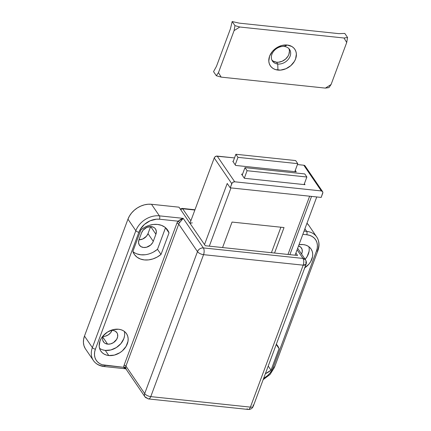 <?xml version="1.0" encoding="UTF-8"?>
<svg xmlns="http://www.w3.org/2000/svg" width="431" height="431" viewBox="0 0 431 431"><rect width="100%" height="100%" fill="white"/><g stroke="black" fill="none" stroke-linecap="round" stroke-linejoin="round"><path stroke-width="0.65" d="M153.657 251.93L157.509 249.307L165.526 227.746L169.027 232.885L161.011 254.446A19.697 15.268 -34.3 0 1 134.283 254.322A19.697 15.268 -34.3 0 1 132.856 251.478L140.872 229.917A19.697 15.268 -34.3 0 1 157.541 224.438L161.436 225.332L164.771 227.115L167.347 229.68L169.027 232.885L161.011 254.446L157.159 257.07L152.94 258.918L148.587 259.888L144.342 259.925L140.447 259.031L137.117 257.248L134.537 254.683L132.856 251.478L140.872 229.917L144.724 227.293L148.943 225.445L153.296 224.476L157.541 224.438A19.697 15.268 -34.3 0 1 167.605 230.041A19.697 15.268 -34.3 0 1 169.027 232.885L165.526 227.746A19.697 15.268 145.7 0 0 165.509 227.703M309.054 251.418L307.147 256.547L305.148 259.29A15.511 12.025 145.7 0 0 308.849 246.699M304.415 268.028L308.957 264.074L310.654 261.687L312.561 256.558L312.701 254.01L312.286 251.602L311.333 249.43L309.873 247.577L307.966 246.112L305.681 245.094L303.117 244.56A15.511 12.025 -34.3 0 0 298.99 244.7L303.117 244.56A15.511 12.025 -34.3 0 1 311.037 248.973A15.511 12.025 -34.3 0 1 304.755 267.807M102.713 349.864L105.283 350.398L108.784 355.537A15.511 12.025 -34.3 0 1 100.859 351.125A15.511 12.025 -34.3 0 1 102.723 336.288A15.511 12.025 -34.3 0 1 118.568 329.236L121.138 329.769L123.417 330.787L125.324 332.253L126.784 334.106L127.738 336.277L128.152 338.685L128.012 341.233L126.105 346.362L122.307 350.888L119.866 352.703L114.382 355.09L108.784 355.537L106.22 355.004L103.936 353.986L102.028 352.526L100.568 350.672L99.615 348.496L99.2 346.093L100.03 340.948L101.247 338.41L102.944 336.024L107.486 332.069L112.976 329.688L118.568 329.236A15.511 12.025 -34.3 0 1 126.493 333.648A15.511 12.025 -34.3 0 1 124.629 348.485A15.511 12.025 -34.3 0 1 108.784 355.537L105.283 350.398A15.511 12.025 145.7 0 0 119.791 344.827A15.511 12.025 145.7 0 0 124.3 331.374M112.06 330.291L110.535 332.867L108.154 334.941L105.283 336.191L103.036 336.466A8.124 6.298 145.7 0 0 112.049 330.318M103.661 335.162L102.659 337.85L102.589 339.186L102.804 340.447L104.07 342.559L105.067 343.324L107.61 344.137L110.541 343.9L113.412 342.65L116.682 339.332L117.679 336.643L117.539 334.047L117.038 332.91L115.271 331.17L112.733 330.356L110.767 330.399A8.124 6.298 -34.3 0 1 112.733 330.356A8.124 6.298 -34.3 0 1 116.882 332.667A8.124 6.298 -34.3 0 1 115.907 340.442A8.124 6.298 -34.3 0 1 107.61 344.137L102.82 337.117L107.61 344.137A8.124 6.298 -34.3 0 1 103.456 341.826A8.124 6.298 -34.3 0 1 103.58 335.302M298.532 245.934A8.124 6.298 -34.3 0 1 301.431 247.992A8.124 6.298 -34.3 0 1 301.56 254.031L302.228 251.968L302.083 249.371L300.816 247.259L298.532 245.934M141.61 232.74A8.124 6.298 -34.3 0 1 151.319 226.604A8.124 6.298 -34.3 0 1 155.472 228.915A8.124 6.298 -34.3 0 1 155.903 234.248L150.667 226.561L155.903 234.248L153.264 241.344A8.124 6.298 -34.3 0 1 146.659 247.2A8.124 6.298 -34.3 0 1 139.407 245.169A8.124 6.298 -34.3 0 1 138.971 239.835L141.61 232.74L143.135 230.159L146.917 227.347L151.319 226.604L153.862 227.417L154.858 228.182L155.623 229.152L156.34 231.555L155.903 234.248L153.264 241.344L148.005 233.634L153.264 241.344L152.628 242.675L150.635 245.045L146.486 247.243L143.555 247.48L141.018 246.667L139.251 244.927L138.534 242.529L138.971 239.835L141.61 232.74M297.557 255.459L295.898 253.024L297.557 255.459L205.291 245.735L179.005 207.182L205.291 245.735L297.557 255.459M138.981 239.808A8.124 6.298 145.7 0 0 148.005 233.634L150.635 226.561L148.005 233.634L146.481 236.215L142.699 239.027L138.981 239.808M316.747 237.007A19.697 15.268 145.7 0 0 306.662 231.377A2.462 1.148 96 0 1 306.764 234.75L302.848 234.335L306.764 234.75A17.235 13.361 -34.3 0 1 316.489 250.961L273.012 367.864A17.235 13.361 -34.3 0 1 263.637 378.38L267.435 375.713L269.779 373.338L271.659 370.687L273.012 367.864L316.489 250.961L317.259 248.078L317.415 245.244L316.952 242.572L315.891 240.159L314.269 238.101L312.152 236.474L309.614 235.342L306.764 234.75A2.462 1.148 -84 0 0 306.662 231.377L304.906 228.796L306.662 231.377A19.697 15.268 -34.3 0 1 316.726 236.98L308.838 225.413A19.697 15.268 145.7 0 0 306.964 223.269L308.865 225.456M85.166 348.404L83.948 345.646L83.425 342.591L83.603 339.353L84.481 336.061L127.959 219.153L129.505 215.931L131.654 212.903L134.327 210.183L137.424 207.877L140.824 206.077L144.39 204.849L147.995 204.246L151.496 204.278L179.005 207.182L151.496 204.278A19.697 15.268 145.7 0 0 127.959 219.153L84.481 336.061L92.369 347.623L135.846 230.72L127.959 219.153L135.846 230.72A19.697 15.268 -34.3 0 1 159.384 215.845L151.496 204.278L159.384 215.845A2.462 1.148 96 0 1 159.481 219.217L156.421 219.185L150.144 220.791L144.46 224.384L140.237 229.411L138.884 232.234L95.407 349.137L94.642 352.019L94.486 354.853L94.944 357.525L96.005 359.939L97.627 362.002L99.75 363.629L102.282 364.761L123.762 367.314L124.106 365.181L176.899 223.226L178.111 221.184L159.481 219.217L178.111 221.184L180.799 219.298L183.207 218.355L159.384 215.845A19.697 15.268 145.7 0 0 135.846 230.72A2.462 1.051 20.4 0 0 138.884 232.234A17.235 13.361 -34.3 0 1 159.481 219.217A2.462 1.148 -84 0 0 159.384 215.845L183.207 218.355L179.657 222.563A4.924 3.814 145.7 0 0 178.725 224.131L125.933 366.091L144.687 393.589L197.479 251.634L178.725 224.131L197.479 251.634L144.687 393.589L125.933 366.091A4.924 3.814 145.7 0 0 125.669 367.729L126.218 369.157M302.993 258.422L203.362 247.917L183.207 218.355L203.362 247.917C200.641 247.884 198.68 249.123 197.479 251.634A4.924 3.814 -34.3 0 1 203.362 247.917A4.924 2.295 96 0 1 203.561 254.662L150.769 396.617L250.4 407.123L303.192 265.167L203.561 254.662A4.924 2.096 -159.6 0 1 197.479 251.634C198.799 253.223 200.83 254.231 203.561 254.662C204.402 251.973 204.337 249.721 203.362 247.917L302.993 258.422A4.924 3.814 -34.3 0 1 305.509 259.823A4.924 3.814 -34.3 0 1 305.773 263.05A4.924 2.096 -159.6 0 1 306.058 264.311A4.924 2.096 -159.6 0 1 303.192 265.167A4.924 2.295 -84 0 0 302.993 258.422C303.968 260.227 304.033 262.479 303.192 265.167L306.058 264.311C306.613 262.84 306.43 261.348 305.509 259.823L302.993 258.422L297.099 249.781L302.993 258.422M306.662 231.377L304.049 231.097L306.662 231.377M276.341 344.207L279.046 348.62L271.024 370.181L265.372 373.715A19.697 15.268 -34.3 0 0 271.024 370.181L268.217 366.059L271.024 370.181L279.046 348.62L276.233 344.498L279.046 348.62A19.697 15.268 -34.3 0 0 277.618 345.775A19.697 15.268 -34.3 0 0 276.341 344.213M99.545 348.259A15.511 12.025 145.7 0 0 105.283 350.398L110.875 349.95L116.359 347.564L120.906 343.609L123.816 338.685L124.511 336.094M136.939 253.891L140.84 254.786L145.08 254.748M132.872 251.521A19.697 15.268 145.7 0 0 157.509 249.307L161.011 254.446L157.509 249.307L165.526 227.746M84.481 336.061A19.697 15.268 145.7 0 0 85.537 348.986L93.419 360.548A19.697 15.268 -34.3 0 1 92.369 347.623L84.481 336.061M104 366.517L125.674 368.801L124.37 368.289L123.762 367.314L105.137 365.353A2.462 1.148 96 0 1 104 366.517A2.462 1.148 96 0 1 103.483 366.156A19.697 15.268 -34.3 0 1 93.419 360.548C95.887 364.001 99.416 365.989 104 366.517A2.462 1.148 -84 0 0 105.137 365.353A17.235 13.361 -34.3 0 1 95.407 349.137L138.884 232.234A2.462 1.051 -159.6 0 1 135.846 230.72L92.369 347.623A2.462 1.051 20.4 0 0 95.407 349.137A2.462 1.051 -159.6 0 1 92.369 347.623A19.697 15.268 145.7 0 0 93.403 360.521M316.726 236.98A19.697 15.268 -34.3 0 1 317.782 249.905A2.462 1.051 -159.6 0 1 317.922 250.535A2.462 1.051 -159.6 0 1 316.489 250.961A2.462 1.051 20.4 0 0 317.916 250.546C319.71 245.535 319.312 241.021 316.726 236.98M274.305 366.808A2.462 1.051 -159.6 0 1 274.439 367.449A2.462 1.051 -159.6 0 1 273.012 367.864A2.462 1.051 20.4 0 0 274.445 367.438L317.922 250.535M252.981 405.011A4.924 2.096 -159.6 0 1 253.261 406.271C252.297 408.496 250.589 409.552 248.132 409.45A4.924 2.295 -84 0 0 250.4 407.123A4.924 2.295 96 0 1 248.132 409.45L148.501 398.944A4.924 2.295 -84 0 0 150.769 396.617A4.924 2.295 96 0 1 148.501 398.944A4.924 2.295 96 0 1 147.461 398.222A4.924 3.814 -34.3 0 1 144.951 396.822A4.924 3.814 -34.3 0 1 144.687 393.589A4.924 2.096 20.4 0 0 150.769 396.617L203.561 254.662L303.192 265.167L250.4 407.123L150.769 396.617A4.924 2.096 -159.6 0 1 144.687 393.589A4.924 3.814 145.7 0 0 144.951 396.822L125.944 368.952M182.518 219.034L179.657 222.563A4.924 3.814 145.7 0 0 178.725 224.131L125.933 366.091A4.924 3.814 145.7 0 0 125.669 367.729L125.938 368.947L123.762 367.314L125.669 367.729A1.476 0.846 -3.3 0 0 123.762 367.314A6.4 4.962 -34.3 0 1 124.106 365.181A1.476 0.63 -159.6 0 1 125.933 366.091A1.476 0.63 20.4 0 0 124.106 365.181L176.899 223.226A1.476 0.63 -159.6 0 1 178.725 224.131A1.476 0.63 20.4 0 0 176.899 223.226A6.4 4.962 -34.3 0 1 178.111 221.184A1.476 0.318 -139.9 0 1 179.657 222.563L178.111 221.184L183.207 218.355M253.261 406.271A4.924 2.096 -159.6 0 1 250.4 407.123A4.924 2.096 20.4 0 0 253.261 406.271L306.058 264.311M248.132 409.45A4.924 2.295 96 0 1 247.092 408.728M190.879 220.764L182.696 208.76L194.866 210.042L182.696 208.76A2.462 1.907 145.7 0 0 180.573 209.482L182.696 208.76L182.178 208.399A2.462 1.148 96 0 1 182.696 208.76L190.879 220.764M190.211 223.614A2.462 1.907 -34.3 0 1 192.334 222.897M204.504 244.576L227.229 183.461L230.208 187.83L321.176 197.42L230.208 187.83L232.223 182.873L232.945 182.243L234.706 181.796L321.343 190.933L322.647 191.703L322.862 192.431L321.176 197.42L322.727 193.244A2.462 1.907 -34.3 0 0 322.598 191.633A2.462 1.907 -34.3 0 0 321.343 190.933L234.706 181.796L217.181 156.092L234.518 157.924L216.292 156.167L214.697 157.17L214.234 157.951L189.958 223.242L214.234 157.951L231.765 183.654L214.234 157.951A2.462 1.907 145.7 0 1 217.181 156.092L234.706 181.796A2.462 1.907 -34.3 0 0 231.765 183.654L230.208 187.83L227.229 183.461L204.504 244.576M230.978 187.911L209.315 246.155L230.978 187.911M289.885 254.651L311.548 196.407L289.885 254.651M316.747 196.956L295.084 255.2L316.747 196.956M297.422 164.556L303.812 165.229L321.343 190.933L303.812 165.229L297.422 164.556M296.253 171.824L295.262 170.369L296.253 171.824L235.606 165.434L296.253 171.824M233.236 161.366L232.805 161.318L235.606 165.434L232.805 161.318L233.236 161.366M242.518 174.269L241.565 174.172L244.372 178.283L305.013 184.678L304.372 183.735L305.013 184.678L244.372 178.283L241.565 174.172L242.518 174.269M305.116 166L303.812 165.229A2.462 1.907 145.7 0 1 305.073 165.93L322.598 191.633M304.765 173.935L244.991 167.632L242.206 175.11L244.991 167.632L247.092 170.714L244.312 178.197L247.092 170.714L244.991 167.632L304.765 173.935L306.872 177.017L247.092 170.714L306.872 177.017L304.765 173.935M280.899 227.218L271.422 252.706L280.899 227.218M287.978 254.452L309.641 196.207L287.978 254.452M304.06 184.576L306.872 177.017L304.06 184.576M284.029 227.546L274.547 253.035L284.029 227.546L232.045 222.067L284.029 227.546M222.568 247.556L232.045 222.067L222.568 247.556M237.977 157.353L297.756 163.656L295.655 160.569L235.876 154.266L237.977 157.353L235.876 154.266L233.096 161.749L235.876 154.266L295.655 160.569L297.756 163.656L294.777 171.673L297.756 163.656L237.977 157.353L235.197 164.831L237.977 157.353M284.271 46.478A10.339 8.017 145.7 0 0 271.913 54.29A10.339 8.017 145.7 0 0 277.753 64.014L277.93 70.086A14.773 11.448 -34.3 0 1 269.59 56.192A14.773 11.448 -34.3 0 1 287.245 45.034L284.271 46.478A10.339 8.017 -34.3 0 1 289.557 49.42A10.339 8.017 -34.3 0 1 288.312 59.311A10.339 8.017 -34.3 0 1 277.753 64.014A10.339 8.017 -34.3 0 1 272.467 61.073A10.339 8.017 -34.3 0 1 273.712 51.181A10.339 8.017 -34.3 0 1 284.271 46.478L287.245 45.034L291.868 46.51L293.683 47.906L295.073 49.673L295.984 51.742L296.377 54.031L295.585 58.928L294.427 61.347L290.806 65.657L285.936 68.734L280.554 70.113L275.484 69.58L273.313 68.61L271.498 67.214L270.108 65.447L269.197 63.379L268.799 61.089L269.59 56.192L272.365 51.499L274.369 49.463L276.691 47.733L281.917 45.465L287.245 45.034A14.773 11.448 -34.3 0 1 295.585 58.928A14.773 11.448 -34.3 0 1 277.93 70.086L277.753 64.014L276.524 62.215L277.753 64.014A10.339 8.017 145.7 0 0 290.106 56.208A10.339 8.017 145.7 0 0 284.271 46.478M271.934 60.119A10.339 8.017 145.7 0 0 276.524 62.215L273.292 61.18L271.934 60.119M338.917 33.65L239.286 23.145L338.917 33.65L344.795 33.424L347.575 37.508L344.019 38.003L239.792 27.013L234.087 30.617L218.463 72.623L221.157 77.117L325.383 88.107L331.089 84.503L346.713 42.497L344.019 38.003L239.792 27.013L234.949 25.634L232.169 21.55L239.286 23.145L232.169 21.55L234.949 25.634L234.087 30.617L218.463 72.623L216.319 75.732L221.157 77.117L325.383 88.107L328.945 87.612L331.089 84.503L346.713 42.497L347.575 37.508L344.795 33.424L338.917 33.65M230.461 28.721L216.486 66.299L230.461 28.721L232.169 21.55L230.461 28.721M289.158 49.376L289.438 50.977L288.883 54.408L288.07 56.1L285.537 59.117L282.127 61.272L278.361 62.236L276.524 62.215A10.339 8.017 145.7 0 0 286.637 58.04A10.339 8.017 145.7 0 0 288.862 48.574M213.534 71.654L216.319 75.732L213.534 71.654L216.486 66.299L213.534 71.654M346.713 42.497L344.019 38.003L347.575 37.508L346.713 42.497M331.089 84.503L328.945 87.612L325.383 88.107L331.089 84.503M239.792 27.013L234.087 30.617L234.949 25.634L239.792 27.013M218.463 72.623L216.319 75.732L221.157 77.117L218.463 72.623M274.445 367.438L270.054 374.469L263.152 379.673M148.501 398.944L144.951 396.822M305.509 259.823L297.654 248.299M180.26 209.03L182.178 208.399L194.974 209.752"/></g></svg>
